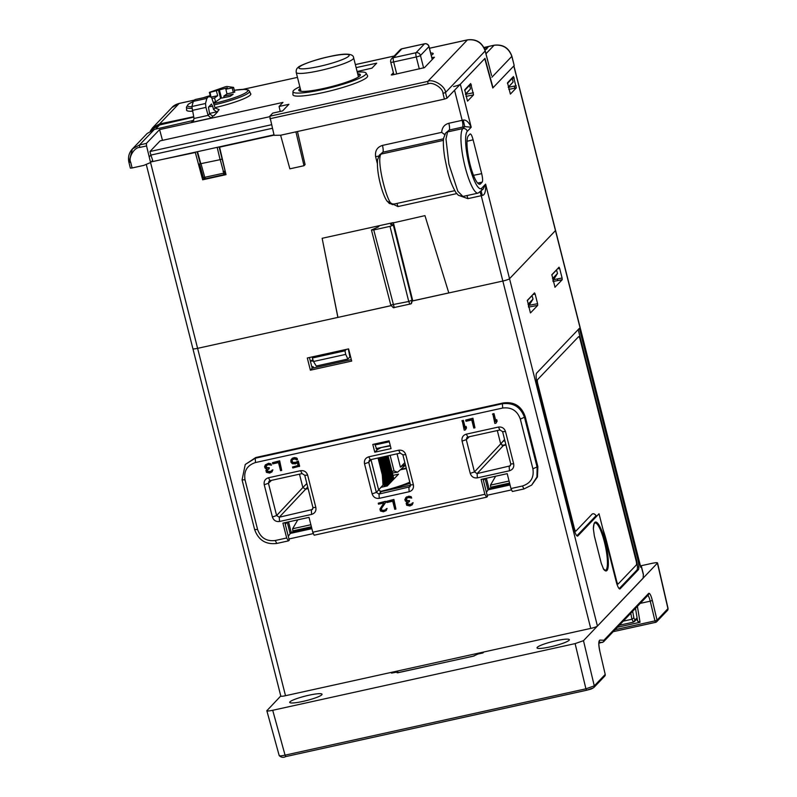 <?xml version="1.0" encoding="UTF-8"?>
<svg xmlns="http://www.w3.org/2000/svg" width="797" height="797" viewBox="0 0 797 797"><rect width="100%" height="100%" fill="white"/><g stroke="black" fill="none" stroke-linecap="round" stroke-linejoin="round"><path stroke-width="1.2" d="M504.919 440.851L503.017 441.269M502.03 445.453A32.219 4.483 -14.2 0 0 505.856 444.537M393.011 475.381L398.51 474.175L387.272 485.941L380.946 487.336M406.36 468.606A32.219 4.483 -14.2 0 0 400.353 469.802M380.03 491.5A32.219 4.483 -14.2 0 0 409.778 482.135M312.763 356.787L312.922 357.435M384.274 486.598L382.69 480.312M382.45 477.094L384.821 486.479L382.45 477.094M378.744 457.857L385.917 486.24L378.744 457.857M385.369 486.359L378.196 457.976L385.369 486.359M379.84 457.617L387.013 486.001L379.84 457.617M386.465 486.12L379.292 457.737L386.465 486.12M380.936 457.378L387.98 485.204L380.936 457.378M387.521 485.682L380.388 457.498L387.521 485.682M382.032 457.129L388.886 484.247L382.032 457.129M388.428 484.725L381.484 457.249L388.428 484.725M383.128 456.89L389.803 483.291L383.128 456.89M389.344 483.769L382.58 457.01L389.344 483.769M384.224 456.651L390.719 482.334L384.224 456.651M390.261 482.813L383.676 456.771L390.261 482.813M385.32 456.412L391.636 481.378L385.32 456.412M391.178 481.856L384.772 456.532L391.178 481.856M386.415 456.163L392.552 480.412L386.415 456.163M392.094 480.89L385.868 456.282L392.094 480.89M393.459 479.455L387.511 455.924L393.459 479.455M393.001 479.933L386.963 456.043L393.001 479.933M388.059 455.804L393.917 478.977M640.539 566.209A5.928 0.827 165.8 0 1 641.416 566.408L643.378 574.179L643.109 578.243L597.441 626.073A5.928 0.827 165.8 0 1 590.736 628.415L285.505 695.711A5.928 0.827 165.8 0 1 280.803 696.07L192.914 348.737M285.505 695.711L197.606 348.339L391.297 305.63M412.169 301.027L502.837 281.042L481.239 195.703L467.919 198.642L458.335 195.255M307.303 357.992L310.382 370.187L351.686 361.081L348.598 348.887L307.303 357.992M374.979 444.945L389.325 441.787M406.4 500.675L406.938 500.556L406.41 498.274M294.272 462.748L293.166 462.987M313.39 533.572L288.962 538.961M511.584 489.876L487.156 495.256M513.916 65.852L555.549 230.393A5.928 0.827 165.8 0 1 555.459 230.592L509.532 278.701A5.928 0.827 -14.2 0 0 509.532 278.691L555.469 230.592A5.928 0.827 -14.2 0 0 555.559 230.383L640.758 567.095A5.928 0.827 165.8 0 1 640.668 567.305L641.326 566.617L643.438 574.966M594.353 536.022L593.357 528.74A25.026 5.36 -102.4 0 1 600.211 527.265A25.026 5.36 -102.4 0 1 608.171 558.707A25.026 5.36 -102.4 0 1 603.588 569.207L601.267 563.32L594.353 536.022L593.386 528.919A0.737 0.548 1.5 0 1 593.347 529.078M620.156 588.794L638.317 569.765A9.634 2.062 77.6 0 0 637.68 558.747L579.379 328.344L536.65 373.096A9.634 2.062 77.6 0 0 537.288 384.114L573.81 528.471A9.634 2.062 77.6 0 0 577.855 535.933L599.025 513.766L616.121 581.322A9.634 2.062 77.6 0 0 620.156 588.794M532.854 294.621L535.146 294.013L534.518 292.868L527.345 300.379L530.423 312.922M528.71 307.084L537.686 305.39L530.513 312.902M537.686 305.39L537.596 303.697L529.148 305.291M535.146 294.013L537.596 303.697M553.218 281.431L562.194 279.727L554.921 287.259M562.194 279.727L562.094 278.033L553.646 279.637M557.352 268.958L559.643 268.36L562.094 278.033M559.643 268.36L559.026 267.204L551.853 274.726L555.021 287.249M581.91 530.523L581.999 531.599M578.841 534.907L578.612 533.98M557.392 278.92L557.8 280.564M528.461 305.42L528.55 307.114M552.959 279.767L553.058 281.461M591.364 521.796L591.125 520.869M630.307 578.154L630.068 577.237M268.988 472.133L269.665 471.764M288.544 521.876L291.194 532.296L311.647 527.793M309.445 357.514L312.175 368.244L351.318 359.616M486.379 478.26L489.029 488.681L509.831 484.088M310.382 370.187L312.175 368.244M311.866 528.68L290.108 533.472L287.249 522.165M288.285 536.271L291.194 532.296M510.06 484.974L487.943 489.856L485.084 478.539M486.389 492.237L489.029 488.681M390.271 445.513L376.064 448.641M285.316 524.536L286.8 522.264M483.42 480.501L484.636 478.638M635.099 573.133L633.695 573.442M637.461 567.175A5.928 0.827 165.8 0 1 638.865 566.966M596.136 515.619L576.879 535.793M578.194 329.579L636.265 559.056A9.634 2.062 -102.4 0 1 636.903 570.074L619.179 588.644M312.045 367.746A5.37 0.747 -14.2 0 0 313.251 367.078A5.37 0.747 -14.2 0 0 311.796 366.75M312.962 359.845A5.37 0.747 -14.2 0 0 311.238 360.712A5.37 0.747 -14.2 0 0 313.321 360.971M312.016 367.616L312.514 367.437M312.334 366.71L312.534 367.527M313.121 360.991L312.842 359.895M286.671 537.995L282.915 523.121L309.007 517.363L312.773 532.237L484.865 494.289L481.099 479.415L507.201 473.667L510.957 488.541L522.404 486.011C530.732 483.281 534.229 477.533 532.894 468.756L520.321 419.092C517.313 410.684 511.425 406.998 502.678 408.034L255.498 462.539C247.17 465.269 243.673 471.017 245.008 479.794L257.58 529.457C260.589 537.865 266.477 541.552 275.224 540.515L286.671 537.995L288.424 540.884L289.281 540.217L284.848 522.693M372.797 444.427L374.769 452.188L391.048 448.601L389.085 440.831L372.797 444.427M268.469 477.762L300.539 470.698C304.085 470.29 306.456 471.774 307.662 475.161L315.831 507.44C316.379 510.967 314.964 513.288 311.597 514.414L279.528 521.477C276.011 521.905 273.63 520.411 272.395 517.014L264.235 484.735C263.687 481.209 265.102 478.887 268.469 477.762L270.024 480.671L302.093 473.597L304.753 475.261L312.922 507.54L312.474 509.472L279.279 517.213L276.619 515.539L268.45 483.271L269.027 481.199L270.024 480.671M368.752 456.811L398.639 450.225C402.186 449.817 404.567 451.311 405.773 454.688L413.384 484.765C413.922 488.292 412.517 490.623 409.15 491.739L379.262 498.334C375.746 498.753 373.365 497.268 372.129 493.861L364.518 463.784C363.98 460.258 365.385 457.936 368.752 456.811L370.316 459.72L400.204 453.124L402.864 454.788L410.475 484.865L410.027 486.798L379.003 494.06L376.343 492.397L368.732 462.32L369.32 460.248L370.316 459.72M466.305 434.146L498.374 427.072C501.891 426.654 504.272 428.138 505.507 431.536L513.667 463.814C514.214 467.341 512.8 469.672 509.432 470.788L477.363 477.861C473.846 478.28 471.475 476.795 470.24 473.388L462.071 441.12C461.543 437.563 462.957 435.232 466.305 434.146L467.869 437.045L499.938 429.972L502.598 431.645L510.757 463.914L510.309 465.846L477.114 473.587L474.454 471.924L466.285 439.645L466.863 437.583L467.869 437.045M495.864 421.035L493.981 413.583L492.895 414.091M497.119 421.195L495.993 423.167L497.119 421.195L496.72 419.62L495.595 421.593L493.981 413.583M474.942 427.81L472.93 418.226L465.707 420.079L466.006 421.264L471.754 419.999L473.787 428.059L474.942 427.81L472.601 418.564L465.707 420.079M465.249 427.79L463.356 420.328L462.27 420.836M466.494 427.949L465.368 429.922L466.494 427.949L466.096 426.375L464.97 428.348L463.356 420.328M412.298 504.7L413.105 502.708L412.039 503.206M411.411 504.122L408.084 504.431L407.785 502.409M409.339 501.462L409.528 500.586L406.898 500.546M411.571 497.846L411.172 496.69L408.821 496.172L405.643 497.726M395.91 509.054L393.897 499.46L386.675 501.323L386.973 502.508L392.722 501.243L394.764 509.303L395.91 509.054L393.569 499.809L386.675 501.323M385.728 502.299L385.479 501.323L378.256 503.186L378.505 504.162L383.865 502.987L379.94 509.044L380.438 511.007L383.467 511.794L386.186 510.568L386.744 508.785L385.081 510.19L382.401 510.777L381.195 510.01L381.285 508.745L385.728 502.299L381.285 508.745M386.266 510.439L387.073 508.446L386.017 508.944M385.389 509.861L382.729 510.439L381.524 509.672L381.614 508.406M297.371 459.421L296.524 457.946L294.412 457.578L292.36 458.245L290.855 460.297L290.915 462.15L292.32 463.715L295.587 463.824L297.301 462.619L298.098 465.767L292.539 466.982L292.788 467.969L299.622 466.195L298.327 461.074L296.723 461.702M296.295 462.18L293.027 462.459L292.051 461.015L292.499 459.51L291.722 461.353L293.366 463.067L295.338 462.838L298.327 461.074M298.028 465.508L292.937 466.903M281.69 470.419L279.677 460.825L272.464 462.688L272.763 463.874L278.502 462.609L280.544 470.668L281.69 470.419L279.358 461.174L272.464 462.688M271.339 464.95L270.94 463.794L268.579 463.276L265.341 464.88L269.067 463.645L271.478 465.189L268.31 464.641L265.64 466.066L266.328 467.988L268.968 468.028L269.167 468.815L267.065 470.11L267.513 471.884L269.964 471.963L272.534 470.15L271.976 471.934L272.863 469.812L271.807 470.31M271.169 471.226L267.842 471.535L267.553 469.513M269.107 468.566L269.296 467.69L266.656 467.65L266.168 465.378M374.739 443.999L376.931 449.757M381.235 447.506L377.2 449.697M378.714 448.412L374.769 452.188M410.096 483.371L383.427 491.141L410.525 485.164M364.518 463.784L368.732 462.32L371.023 459.56M378.027 458.016L382.291 474.833L383.028 484.974L378.645 489.936L381.305 491.6L383.427 491.141M371.591 459.431L371.093 460.068L378.645 489.936L376.343 492.397L372.129 493.861M398.639 450.225L400.204 453.124M405.773 454.688L402.864 454.788M413.384 484.765L410.475 484.865M409.15 491.739L408.891 487.465L410.535 485.582M379.262 498.334L379.003 494.06L381.305 491.6M380.587 447.645L390.351 445.852M510.957 488.541L512.341 491.51L523.978 488.95L531.709 485.064L536.929 476.975L537.138 467.281L524.575 417.618C520.78 407.068 513.398 402.445 502.409 403.74L255.229 458.235L245.247 464.492L242.069 479.904L254.632 529.567C258.417 540.127 265.8 544.759 276.798 543.444L288.424 540.884M312.773 532.237L314.157 535.215L486.618 497.189L487.475 496.521L483.042 478.997M245.247 464.492L255.807 457.508L503.116 402.973C514.214 401.479 521.607 406.111 525.273 416.861L537.865 466.643L537.457 476.975L531.709 485.064M495.644 476.217L490.464 485.134L509.064 481.029M509.582 483.092L490.673 487.256L490.464 485.134M490.673 487.256L491.032 488.242M495.176 487.326L495.883 486.11M500.765 444.138L502.299 442.086M504.581 439.496L500.695 443.909L503.355 445.573L505.477 445.105M497.318 430.549L500.695 443.909L474.454 471.924L470.24 473.388M462.071 441.12L466.285 439.645L469.353 436.716M498.374 427.072L499.938 429.972M505.507 431.536L502.598 431.645M513.667 463.814L510.757 463.914M509.432 470.788L509.183 466.514L510.817 464.631M477.363 477.861L477.114 473.587L503.355 445.573M484.865 494.289L486.618 497.189M297.809 519.833L292.619 528.75L310.87 524.735M311.388 526.787L292.838 530.882L292.619 528.75M292.838 530.882L293.196 531.858M297.341 530.941L298.048 529.736M308.13 488.611L305.52 489.189L302.86 487.525L306.845 483.53M299.483 474.175L302.86 487.525L276.619 515.539L272.395 517.014M279.528 521.477L279.279 517.213L307.722 486.987M264.235 484.735L268.45 483.271L271.518 480.342M300.539 470.698L302.093 473.597M307.662 475.161L304.753 475.261M315.831 507.44L312.922 507.54M311.597 514.414L311.348 510.14L312.982 508.247M492.825 413.832L494.837 423.416L495.993 423.167M492.496 414.171L493.652 413.922M496.79 421.533L496.392 419.959M462.21 420.587L464.223 430.171L465.368 429.922M461.881 420.926L463.027 420.677M466.175 428.288L465.777 426.714M406.251 497.218L404.836 499.609L405.424 501.134L407.008 501.831L406.161 503.256L406.659 505.228L409.877 505.975L412.218 504.83L412.776 503.046L410.206 504.86L408.433 505.039L407.227 504.272L407.596 502.528L409.409 501.712L409.21 500.924L406.57 500.885L405.793 499.4L406.161 498.484L408.552 497.537L411.72 498.085L409.309 496.541L406.57 496.88M385.479 501.323L385.399 502.648M385.15 501.662L378.256 503.186M297.301 458.604L296.524 457.946M299.303 466.534L298.008 461.423M291.224 459.381L292.937 458.175L296.205 458.285M296.972 458.952L297.56 459.65L296.404 459.899L295.149 458.933L292.479 459.53M271.976 471.934L269.635 473.079L266.417 472.332L265.919 470.36L266.776 468.935L265.182 468.247L264.594 466.713L265.341 464.88M405.783 468.716L406.231 468.118L400.941 469.284L397.583 472.213L392.403 472.99M405.474 465.109L400.941 469.284M405.304 464.442L400.403 467.152L397.036 453.822M390.112 455.356L394.057 470.947L397.583 472.213M392.004 471.396L394.057 470.947M280.783 695.99L266.836 710.735L279.199 755.606C281.132 757.479 283.324 757.808 285.784 756.582L285.067 755.148C280.863 756.034 278.94 756.094 279.309 755.337M266.945 710.476C266.497 711.243 268.42 711.173 272.704 710.286L575.115 643.607L583.484 640.678L657.565 562.971L668.075 608.49L657.047 620.166A1.853 1.793 43.7 0 1 655.722 622.298L654.955 620.893L615.125 629.68M668.065 608.48L667.517 610.372A1.853 1.793 -136.3 0 0 667.956 608.739L657.445 563.22C657.894 562.463 655.971 562.523 651.687 563.409L640.459 565.89M550.239 646.875A16.667 2.321 -14.2 0 0 569.337 639.702A16.667 2.321 -14.2 0 0 556.117 640.718A16.667 2.321 -14.2 0 0 537.019 647.881A16.667 2.321 -14.2 0 0 550.239 646.875M302.94 701.41A16.667 2.321 -14.2 0 0 322.038 694.237A16.667 2.321 -14.2 0 0 308.818 695.243A16.667 2.321 -14.2 0 0 289.719 702.406A16.667 2.321 -14.2 0 0 302.94 701.41M483.839 651.986L482.922 652.942L477.991 654.038L473.099 656.23L397.185 672.817M581.88 630.367L540.605 639.473M335.637 684.663L294.372 693.759M398.121 672.758L397.882 671.911L391.486 673.106L392.403 672.15M398.072 672.768L397.852 671.971L397.125 672.778M637.391 606.358L640.041 622.278L617.426 627.259M640.23 603.379L650.242 601.177L654.955 620.893L657.047 620.166L652.335 600.44C650.97 595.22 649.744 592.868 648.648 593.386L603.897 640.25L603.429 641.914L598.886 643.229M605.162 674.372L605.212 674.411A1.853 1.853 0 0 1 604.754 676.105A1.853 1.793 -136.3 0 0 605.182 674.471L594.283 685.888L585.915 688.817L285.067 755.148L272.704 710.286M599.752 650.94L605.212 674.411L599.772 651.039C598.637 645.59 598.497 642.093 599.354 640.559L599.035 642.073M396.189 671.313L396.378 672.03M474.195 655.941L398.111 672.718M635.398 620.096L636.444 618.402L637.64 621.202L640.041 622.278M636.444 618.402L633.436 622.138L632.001 619.229L623.254 621.162M632.001 619.229L633.844 617.795L632.669 611.299M633.436 622.138L619.359 625.237M432.223 59.526L428.955 46.605A3.706 3.577 43.7 0 0 424.522 43.825A3.706 0.797 -102.4 0 1 424.622 43.765L402.017 48.747A3.706 0.797 -102.4 0 0 401.907 48.816L393.419 57.703L416.024 52.722L424.522 43.825L401.907 48.816A3.706 3.577 -136.3 0 0 400.134 49.812L391.636 58.709A3.706 3.706 0 0 0 390.729 62.176A3.706 0.518 -14.2 0 0 393.658 61.947L416.273 56.966A3.706 0.518 -14.2 0 0 420.457 55.501L428.955 46.605A3.706 0.518 -14.2 0 0 429.015 46.475A3.706 3.706 0 0 0 424.622 43.765A3.706 0.797 -102.4 0 1 424.751 43.785M396.707 73.972L393.658 61.947A3.706 0.797 77.6 0 1 393.419 57.703A3.706 3.577 -136.3 0 0 391.636 58.709M390.779 62.046A3.706 0.518 -14.2 0 0 390.729 62.176L393.867 74.589M419.312 68.98L416.273 56.966A3.706 0.797 77.6 0 1 416.024 52.722A3.706 3.577 43.7 0 1 420.457 55.501L423.625 68.004M337.928 317.345L322.147 238.293L337.868 317.415L391.257 305.59M393.788 224.545L393.31 222.602L377.758 226.029L379.203 225.979L378.286 226.946L371.442 230.014L373.753 229.944L394.256 307.682L393.409 307.712L411.093 303.806L412.467 299.921L408.741 301.485L409.857 304.245M412.188 300.977L448.801 292.907M597.441 626.073L509.532 278.691A5.928 0.827 165.8 0 1 502.837 281.042L590.736 628.415M149.418 156.63L150.892 155.076L152.685 160.346L150.573 162.558L146.558 145.931L139.674 147.445C134.294 147.216 128.148 157.726 130.688 162.229L132.113 167.968L143.759 165.407L150.573 162.558L197.596 348.339A5.928 0.827 165.8 0 1 192.894 348.697L146.25 164.361M453.623 86.554A5.928 0.827 -14.2 0 0 460.317 84.213L484.755 58.619L492.795 87.979L513.806 65.972A5.928 0.827 -14.2 0 0 513.896 65.762M470.2 133.936L468.397 135.739A25.046 5.36 77.6 0 0 469.632 162.638A25.046 5.36 77.6 0 0 479.854 184.237A25.046 5.36 77.6 0 0 480.561 183.818L482.175 182.134L477.672 183.061M470.001 134.055C470.897 133.577 471.934 135.49 473.109 139.804L481.677 173.656C482.723 178.11 482.882 180.939 482.175 182.134M467.5 101.119L464.751 89.772L470.678 83.555L473.548 94.873L467.56 101.119M513.457 76.542L507.52 82.758L510.389 94.086L516.326 87.869L513.457 76.542M373.753 229.944L390.002 226.358L408.741 301.485L390.839 305.002M393.399 307.762L390.789 305.102L371.442 230.014M411.093 303.806L412.089 300.32L393.349 225.182L393.808 224.704L390.65 224.495L391.207 223.339L391.506 224.495M225.521 173.457L223.668 173.866M204.949 177.99L204.271 178.139M197.088 151.779L200.226 163.285M219.514 146.837L226.009 174.653L202.687 179.793L204.022 178.408M448.811 292.947L424.95 215.628L391.207 223.339M412.109 299.722L393.449 224.505M390.002 226.358L393.349 225.182M552.51 278.661L557.511 273.421L552.998 280.584M557.511 273.421L556.485 269.864M551.773 274.995L556.714 269.814M274.068 135.151L219.554 147.166M195.235 152.187L202.687 179.793M195.285 152.516L162.757 159.35M412.139 298.307L402.306 258.666M387.093 201.233L397.932 206.572A5.928 1.265 77.6 0 0 396.886 203.434M481.169 191.2L482.315 195.454C484.845 195.026 485.941 191.25 485.602 184.117L481.677 188.231A29.628 6.346 -102.4 0 1 469.254 165.258A29.628 6.346 -102.4 0 1 467.281 131.336L471.206 127.231C468.706 122.011 466.056 119.63 463.246 120.078A5.928 0.827 165.8 0 1 462.17 120.327L448.841 123.266C444.417 124.511 442.036 127.54 441.697 132.352L382.46 145.413C377.17 147.116 374.889 150.872 375.606 156.68L377.33 163.475M528.012 304.315L533.014 299.084L528.501 306.247M533.014 299.084L531.988 295.528M527.265 300.648L532.207 295.478M460.317 84.213L471.206 127.231L464.721 126.603A11.855 1.654 165.8 0 1 462.559 127.112L449.239 130.05L445.702 133.029A3.706 3.596 41.4 0 1 447.575 131.933L449.239 130.05A5.928 1.265 -102.4 0 0 448.841 123.266M509.532 278.701L485.602 184.117L483.121 189.158L478.12 193.113L462.927 196.46L457.837 191.29L448.92 164.142L445.981 138.977L447.575 131.933L462.848 128.556L464.721 126.603L463.246 120.078M382.46 145.413A5.928 1.265 -102.4 0 1 382.849 152.197L381.195 154.07C375.387 158.613 388.757 211.464 393.788 203.853M443.441 140.352L381.195 154.07A3.706 3.596 -138.6 0 0 379.312 155.176L377.519 159.888C377.041 167.38 378.186 176.157 380.966 186.229C382.68 192.406 384.543 197.138 386.555 200.436L389.354 203.504L393.13 204.271L454.748 190.682M315.871 356.1L316.19 357.156M348.319 348.947L349.883 356.966L347.91 359.039L316.279 366.012L313.48 361.499L345.699 354.396L347.91 359.039M345.699 354.396L344.971 350.81L346.336 349.385M313.749 356.568L312.384 357.992L313.48 361.499M312.384 357.992L344.971 350.81M444.666 134.623L441.697 132.352M466.903 195.584A5.928 1.265 -102.4 0 1 467.919 198.642M508.785 89.374L516.326 87.869M512.252 78.445L514.234 77.976M516.197 85.747L508.347 87.311M468.686 85.648L469.443 85.468M469.632 85.428L471.455 84.99M222.323 158.922L220.231 159.649L224.236 174.603A1.853 1.793 -136.3 0 0 225.611 172.959M225.581 173.198L224.236 174.603L205.467 178.757L204.749 177.323L203.285 177.442L199.609 163.933L220.231 159.649M199.609 163.933L200.595 162.897M203.345 177.492A1.853 1.793 -136.3 0 0 205.407 178.757M357.116 71.541L371.94 68.153L376.692 63.182L356.12 67.606M297.46 131.515L305.092 164.58L304.006 165.716L295.916 131.854L280.614 135.231L274.118 135.321L269.765 116.223L272.753 113.104L282.576 110.932L288.912 104.297L279.08 106.469L282.975 102.395L159.589 129.602L146.379 143.43L146.558 145.931M146.379 143.43L139.535 144.944L154.359 129.423L193.81 120.327M211.494 104.028L208.475 107.157L209.571 113.812L212.62 116.043L213.955 115.714L217.711 111.71M150.304 131.017L152.546 127.849L159.559 123.963L193.641 116.741M186.647 109.528A33.145 4.613 -14.2 0 0 192.376 111.261M215.011 107.645A33.145 4.613 -14.2 0 0 250.298 95.042A33.145 4.613 -14.2 0 0 250.427 93.388M431.227 55.212A15.183 2.112 -14.2 0 0 432.95 54.096A15.183 2.112 -14.2 0 0 433.179 53.548A15.183 2.112 -14.2 0 0 430.669 53.04M393.399 72.726L391.277 74.948L392.433 74.908L424.492 67.625L434.425 57.225L431.825 57.583M374.67 65.304L376.692 63.182M299.841 86.743A37.728 5.25 -14.2 0 0 293.585 90.459A37.728 5.25 -14.2 0 0 292.977 91.585L292.927 94.614A38.515 5.36 -14.2 0 0 326.83 91.725A38.515 5.36 -14.2 0 0 367.028 77.269A38.515 5.36 -14.2 0 0 367.556 75.735L366.062 73.085A37.728 5.25 -14.2 0 0 357.265 72.129M360.314 74.639A38.515 5.36 -14.2 0 0 357.943 74.798M300.519 89.413A38.515 5.36 -14.2 0 0 298.775 90.21M429.463 48.278L467.411 39.91L427.81 81.374C433.07 78.514 445.633 86.305 445.503 92.522L446.928 98.23L444.417 99.107L295.916 131.854M429.453 48.238L467.51 39.85A3.706 0.797 77.6 0 0 467.411 39.91C476.178 38.953 482.105 42.649 485.174 50.978L445.503 92.522L442.983 93.369L444.417 99.107M484.038 47.72L487.913 47.461L484.984 50.012M273.969 134.823L151.211 161.891M483.909 47.471L494.17 45.21C502.957 44.154 508.865 47.82 511.883 56.198L514.204 65.563L493.024 87.74L484.984 58.37L446.928 98.23M132.113 167.968L130.349 168.107L128.925 162.389L132.412 148.939C128.965 152.775 127.799 157.258 128.925 162.389L130.688 162.229M271.259 124.78L149.946 151.53L150.892 155.076L272.086 128.357M269.864 118.743L427.949 83.884C432.422 81.443 443.092 88.078 442.983 93.369M279.08 106.469L280.235 111.45M269.635 116.721L160.117 140.87L149.946 151.53M162.498 140.352L159.589 129.602M139.674 147.445L139.535 144.944L132.412 148.939L146.987 133.677M154.359 129.423L147.136 133.517M209.491 113.473L216.654 111.819L213.606 109.587L212.66 106.23L208.774 106.838M211.404 104.088L212.66 106.23M193.223 120.526L191.4 122.439L211.085 118.105L208.077 115.386L205.935 107.396L205.516 103.5L206.871 98.38L208.595 96.576L195.056 99.565L193.332 101.368L191.878 106.509L205.516 103.5M217.123 111.779L219.165 109.637L215.11 108.013L211.514 97.224L208.595 96.576M193.721 117.109L159.579 124.99L152.675 128.955M191.4 122.439L193.103 121.343L194.04 118.474L191.878 106.509M206.871 98.38L193.332 101.368M216.654 111.819L217.79 111.62L213.935 115.655L212.699 115.963M152.705 127.689L172.022 107.456L179.126 103.471L194.568 100.073M483.928 47.511L494.07 45.28C502.837 44.323 508.765 48.009 511.833 56.348L514.204 65.563M491.58 75.536L485.174 50.978A3.706 0.578 165.6 0 0 485.224 50.839L491.58 75.536M304.006 165.716L289.869 168.834L280.614 135.231M508.277 87.391L513.119 82.011L512.252 78.425L511.505 78.584M508.217 87.142L513.119 82.011M507.42 83.476L512.252 78.425M225.302 171.644L219.105 146.927M223.499 173.308L225.023 171.704M223.08 171.584L224.903 171.186M217.173 147.345L220.111 159.679M200.874 163.923L197.507 151.689M464.651 90.489L469.602 85.299L470.469 88.885L465.448 94.156M470.469 88.885L465.508 94.415M484.696 47.581L484.785 49.255L486.818 48.946M486.001 49.464A1.484 1.435 -136.3 0 0 485.363 49.793M292.977 91.585A37.728 5.25 -14.2 0 0 326.182 88.756A37.728 5.25 -14.2 0 0 365.554 74.589A37.728 5.25 -14.2 0 0 366.062 73.085M300.26 88.397A31.75 4.413 -14.2 0 0 299.283 89.204A31.75 4.413 -14.2 0 0 323.971 88.397A31.75 4.413 -14.2 0 0 359.855 75.854A31.75 4.413 -14.2 0 0 357.664 73.703M358.371 76.512A31.85 4.433 165.8 0 1 359.009 76.572M210.119 92.332L227.324 87.819L225.87 89.184L232.186 87.929L233.531 87.381L226.856 86.474A32.269 4.493 -14.2 0 0 225.451 86.753L209.382 92.372L210.119 92.332L210.916 97.095M211.305 97.025L217.701 95.75L214.552 97.971L212.351 98.41M213.546 102.325L215.798 101.767L220.819 98.23L230.134 96.367L233.142 94.255L223.827 96.118L226.976 93.897L234.786 92.113L233.551 87.481M226.976 93.897L225.87 89.184M217.701 95.75L216.435 91.077M224.156 97.563L223.827 96.118M214.552 97.971L215.579 101.867M596.644 516.257A35.188 7.542 77.6 0 0 591.892 514.354L575.882 531.111A3.706 0.797 -102.4 0 1 574.338 528.242L537.806 383.885A3.706 0.797 -102.4 0 1 537.557 379.651L578.592 336.673A3.706 0.797 -102.4 0 1 580.146 339.552L636.106 560.709A3.706 0.797 -102.4 0 1 636.355 564.943L618.183 583.962A3.706 0.797 -102.4 0 1 616.639 581.093L606.647 541.631A35.188 7.542 77.6 0 0 602.98 529.407M640.668 567.305L513.806 65.972M593.357 528.74A0.737 0.548 1.5 0 1 593.386 528.919C594.283 520.043 594.951 524.047 594.911 522.922A24.289 5.2 -102.4 0 1 605.242 545.517A24.289 5.2 -102.4 0 1 605.371 570.353L603.468 568.909A0.737 0.658 -37.7 0 0 603.279 568.749M603.588 569.207A0.737 0.658 -37.7 0 0 603.468 568.909L601.257 563.27M581.999 531.071A24.089 5.161 -102.4 0 1 582.049 530.374M601.267 563.32L594.373 535.992M637.311 569.108L637.65 570.463M275.224 540.515L276.798 543.444M257.58 529.457L254.632 529.567M245.008 479.794L242.069 479.904M255.498 462.539L255.229 458.235L255.807 457.508M502.678 408.034L502.409 403.74L503.116 402.973M520.321 419.092L525.273 416.861M532.894 468.756L537.865 466.643M522.404 486.011L523.978 488.95M404.836 462.609L400.403 467.152M655.612 622.318L613.212 631.672L655.672 622.327A1.853 1.853 0 0 0 656.608 621.799L667.517 610.372M602.532 642.422L598.985 642.292M592.958 688.03L586.632 690.252L585.915 688.817L575.115 643.607M586.572 690.242L285.784 756.582L586.632 690.252C591.553 688.897 590.746 689.425 593.845 687.532A1.853 1.793 -136.3 0 0 593.845 687.522A1.853 1.793 -136.3 0 0 594.283 685.888L583.484 640.678M598.916 642.193L599.055 642.003C598.627 643.059 598.876 646.048 599.812 650.98L599.772 651.039M603.897 640.25L599.782 640.101M647.323 595.518C648.2 595.1 649.166 596.993 650.242 601.177L652.335 600.44M647.523 595.399L648.21 595.02A1.853 1.793 -136.3 0 0 648.648 593.386M635.498 608.33L637.64 621.202M634.92 619.996L633.844 617.795M630.806 613.252L631.891 619.259M599.045 642.053A1.853 1.793 -136.3 0 0 599.354 640.559M319.467 66.38A25.922 3.606 -14.2 0 0 348.767 56.139A25.922 3.606 -14.2 0 0 328.613 56.806A25.922 3.606 -14.2 0 0 299.313 67.048A25.922 3.606 -14.2 0 0 319.467 66.38M319.707 70.624A29.628 4.124 -14.2 0 0 353.659 57.882C353.34 53.319 345.031 52.931 328.713 56.736C312.763 60.074 297.988 66.33 298.188 67.426C296.693 68.293 296.026 69.957 296.215 72.417A29.628 4.124 -14.2 0 0 319.707 70.624M400.134 49.812A3.706 3.706 0 0 1 402.017 48.747A3.706 0.797 -102.4 0 1 402.126 48.766M512.172 77.887L512.312 78.435M514.264 86.136L514.772 88.178M509.114 89.304L508.606 87.262M378.037 227.115L377.758 226.029L322.147 238.293M397.932 206.572L456.691 193.611M462.559 127.112A5.928 1.265 -102.4 0 0 462.17 120.327L454.549 90.24M480.561 183.818L479.027 184.137M473.109 139.804L467.002 141.278M481.677 173.656L473.508 175.33M482.315 195.454A5.928 0.827 165.8 0 1 481.239 195.703A5.928 1.265 -102.4 0 0 480.043 192.246M478.12 193.113A33.335 7.143 -102.4 0 1 464.502 164.421A33.335 7.143 -102.4 0 1 462.848 128.556A3.706 3.577 43.7 0 1 467.281 131.336M443.59 138.808L382.849 152.197L379.312 155.176M480.82 191.559A3.706 3.577 -136.3 0 0 481.677 188.231M444.039 134.145A5.928 0.827 165.8 0 1 444.985 134.026M375.606 156.68A5.928 0.827 165.8 0 1 378.615 156.172M465.587 94.325L473.428 92.761M466.006 96.387L473.548 94.873M223.469 173.198L204.749 177.323L201.043 163.883M225.362 171.903L224.704 172.042M269.765 116.223L427.81 81.374L427.949 83.884M211.085 118.105L213.188 115.894M159.559 123.963L179.126 103.471A3.706 0.797 77.6 0 1 179.235 103.411L194.617 100.023M243.185 89.354L297.47 77.379L242.985 89.354M355.362 64.617L394.166 56.059M494.17 45.21A3.706 0.797 77.6 0 0 494.07 45.28L485.971 53.748M511.883 56.198A3.706 0.578 165.6 0 1 511.833 56.348L491.918 77.209M194.04 118.474L208.077 115.386L209.571 113.812M213.606 109.587L215.11 108.013M192.177 110.434L205.935 107.396M155.614 129.134L159.579 124.99M179.355 103.421A3.706 0.797 77.6 0 0 179.235 103.411C175.828 104.377 173.417 105.732 172.022 107.465M487.913 47.461A1.484 1.435 -136.3 0 0 487.196 47.86L485.343 49.803M203.145 97.782L210.199 95.62A31.083 4.324 -14.2 0 0 203.325 97.742M193.282 101.528A31.083 4.324 -14.2 0 0 191.818 106.798M213.855 103.471A31.083 4.324 -14.2 0 0 245.944 92.651A31.083 4.324 -14.2 0 0 234.318 90.26L244.45 89.344L248.355 90.041L249.511 91.237A32.547 4.523 165.8 0 1 248.016 93.309A32.547 4.523 165.8 0 1 214.244 104.875M232.186 87.929L233.372 92.621M218.358 89.722L220.59 98.39M219.265 89.433L221.496 98.101M191.838 108.402A32.547 4.523 165.8 0 1 186.428 107.196L186.737 110.474M587.459 524.705L588.913 524.356M581.959 530.473L582.039 531.549M604.754 676.105L593.845 687.532M636.235 619.648L634.402 621.57M648.21 595.02L603.429 641.914M296.215 72.417L300.997 91.306M353.659 57.882L358.481 76.93M432.293 59.456L429.015 46.475M462.927 196.46L458.424 195.325L455.924 192.585C452.278 186.368 449.448 179.026 447.446 170.558L444.736 157.667C442.704 144.237 443.421 139.296 443.72 137.881L445.702 133.029M393.857 224.615L412.507 299.821M411.491 303.398L412.507 299.851M509.203 89.294L508.695 87.252M224.186 174.633L205.467 178.757M225.73 173.477L225.123 174.105M467.51 39.85C476.297 38.784 482.205 42.45 485.224 50.839M151.121 130.578L152.805 128.815M355.362 64.577L394.206 56.009M209.382 92.372L210.547 97.015M233.601 87.421L234.786 92.113M249.511 91.237L250.796 94.265M193.302 101.478L188.251 104.238L186.428 107.196"/></g></svg>
